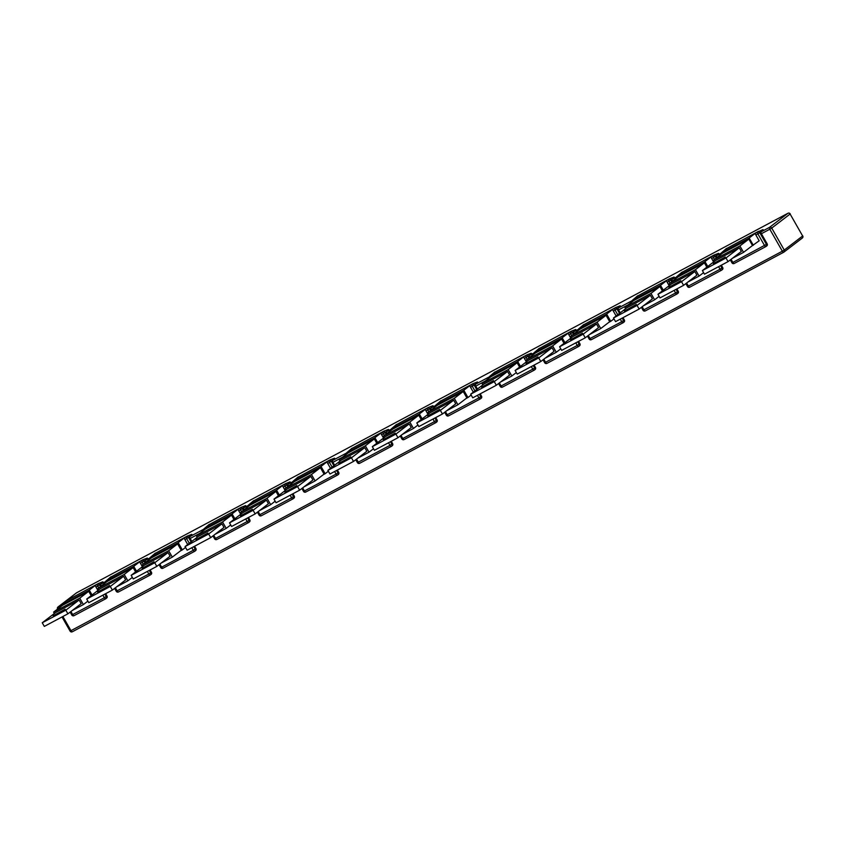 <?xml version="1.0" encoding="UTF-8"?>
<svg xmlns="http://www.w3.org/2000/svg" width="845" height="845" viewBox="0 0 845 845"><rect width="100%" height="100%" fill="white"/><g stroke="black" fill="none" stroke-linecap="round" stroke-linejoin="round"><path stroke-width="1.27" d="M766.827 245.874L766.098 246.423A1.679 1.521 -127.4 0 0 766.426 244.374L732.858 262.415A1.679 0.697 61.9 0 0 734.21 263.471L765.876 246.571A1.679 1.679 0 0 0 766.098 246.423L766.098 246.423A1.679 1.521 -127.4 0 1 765.908 246.55A1.679 0.697 -118.1 0 1 765.876 246.571A1.679 0.697 -118.1 0 1 764.524 245.525L757.88 233.885A1.679 0.697 -118.1 0 1 757.616 232.005L762.972 229.597A1.679 1.521 52.6 0 1 763.32 230.041L761.123 231.836L769.541 227.347A1.679 1.521 52.6 0 1 771.728 228.087L790.107 214.017L802.644 235.987L784.255 250.057L771.728 228.087L769.816 229.227A1.679 0.697 -118.1 0 1 769.541 227.347L787.931 213.278A1.679 1.521 52.6 0 1 790.107 214.017L802.644 235.987A1.679 1.521 -127.4 0 1 802.317 238.036L783.928 252.106A1.679 1.521 -127.4 0 0 784.255 250.057L782.343 251.197L769.816 229.227L761.398 233.727L767.154 243.814A1.679 1.521 52.6 0 1 766.637 245.99M717.067 257.376L716.951 257.461A1.679 0.697 61.9 0 1 716.666 255.56L718.863 253.753A1.679 1.521 52.6 0 0 718.503 253.32L714.057 255.032L681.492 272.608A1.679 1.521 -127.4 0 0 681.302 272.734L681.302 272.734A1.679 1.679 0 0 0 680.7 273.622M672.493 281.184L672.483 281.163A1.679 0.697 61.9 0 1 672.208 279.283L674.394 277.477A1.679 1.521 52.6 0 0 674.046 277.033L669.599 278.755L637.035 296.331A1.679 1.521 -127.4 0 0 636.845 296.458L636.845 296.458A1.679 1.679 0 0 0 636.243 297.345M620.251 312.83L618.593 309.914A1.679 0.697 61.9 0 1 618.318 308.034L620.505 306.228A1.679 1.521 52.6 0 0 620.156 305.795L615.709 307.506L583.145 325.082A1.679 1.521 -127.4 0 0 582.955 325.209L582.955 325.209A1.679 1.679 0 0 0 582.353 326.096M574.135 333.659L574.125 333.638A1.679 0.697 61.9 0 1 573.861 331.747L576.047 329.951A1.679 1.521 52.6 0 0 575.698 329.508L571.241 331.219L538.688 348.805A1.679 1.521 -127.4 0 0 538.497 348.922L538.497 348.922A1.679 1.679 0 0 0 537.895 349.819M529.678 357.372L529.667 357.35A1.679 0.697 61.9 0 1 529.403 355.47L531.589 353.664A1.679 1.521 52.6 0 0 531.241 353.231L526.784 354.942L494.23 372.518A1.679 1.521 -127.4 0 0 494.04 372.645L494.04 372.645A1.679 1.679 0 0 0 493.438 373.532M477.436 389.017L475.777 386.102A1.679 0.697 61.9 0 1 475.503 384.221L477.7 382.415A1.679 1.521 52.6 0 0 477.351 381.982L472.894 383.693L440.34 401.269A1.679 1.521 -127.4 0 0 440.15 401.396L440.15 401.396A1.679 1.679 0 0 0 439.548 402.283M431.446 409.751L431.33 409.846A1.679 0.697 61.9 0 1 431.045 407.945L433.242 406.139A1.679 1.521 52.6 0 0 432.893 405.706L428.436 407.417L395.872 424.993A1.679 1.521 -127.4 0 0 395.682 425.119L395.682 425.119A1.679 1.679 0 0 0 395.09 426.007M386.873 433.57L386.862 433.548A1.679 0.697 61.9 0 1 386.587 431.658L388.784 429.862A1.679 1.521 52.6 0 0 388.425 429.418L383.979 431.13L351.414 448.716A1.679 1.521 -127.4 0 0 351.224 448.832L351.224 448.832A1.679 1.679 0 0 0 350.622 449.73M334.631 465.204L332.972 462.299A1.679 0.697 61.9 0 1 332.698 460.409L334.895 458.613A1.679 1.521 52.6 0 0 334.536 458.17L330.089 459.881L297.524 477.467A1.679 1.521 -127.4 0 0 297.334 477.583L297.334 477.583A1.679 1.679 0 0 0 296.732 478.481M288.641 485.949L288.525 486.033A1.679 0.697 61.9 0 1 288.24 484.132L290.426 482.337A1.679 1.521 52.6 0 0 290.078 481.893L285.631 483.604L253.067 501.18A1.679 1.521 -127.4 0 0 252.877 501.307L252.877 501.307A1.679 1.679 0 0 0 252.275 502.194M244.184 509.662L244.068 509.757A1.679 0.697 61.9 0 1 243.782 507.856L245.969 506.049A1.679 1.521 52.6 0 0 245.62 505.616L241.163 507.327L208.609 524.903A1.679 1.521 -127.4 0 0 208.419 525.03L208.419 525.03A1.679 1.679 0 0 0 207.817 525.917M191.826 541.402L190.157 538.487A1.679 0.697 61.9 0 1 189.893 536.607L192.079 534.8A1.679 1.521 52.6 0 0 191.731 534.367L187.273 536.079L154.719 553.655A1.679 1.521 -127.4 0 0 154.529 553.781L154.529 553.781A1.679 1.679 0 0 0 153.927 554.669M145.71 562.231L145.699 562.21A1.679 0.697 61.9 0 1 145.424 560.319L147.621 558.524A1.679 1.521 52.6 0 0 147.273 558.08L142.816 559.791L110.262 577.378A1.679 1.521 -127.4 0 0 110.072 577.494L110.072 577.494A1.679 1.679 0 0 0 109.47 578.392M101.252 585.944L101.242 585.923A1.679 0.697 61.9 0 1 100.967 584.043L103.164 582.247A1.679 1.521 52.6 0 0 102.815 581.804L98.358 583.515L65.794 601.091A1.679 1.521 -127.4 0 0 65.604 601.217L65.604 601.217A1.679 1.679 0 0 0 65.012 602.105M758.514 231.308L725.95 248.895A1.679 1.521 -127.4 0 0 725.76 249.011L725.76 249.011A1.679 1.679 0 0 0 725.147 249.972M428.827 411.768L427.802 409.983A1.679 0.697 -118.1 0 1 427.538 408.103A1.679 1.521 52.6 0 1 429.714 408.843L433.242 406.139M435.735 417.578L437.076 419.923A1.679 1.521 52.6 0 1 436.559 422.099M761.123 231.836A1.679 0.697 61.9 0 0 761.398 233.727M767.154 243.814L766.426 244.374L759.792 232.734L755.863 234.963A1.679 0.697 -118.1 0 1 755.588 233.083L757.616 232.005A1.679 1.521 52.6 0 1 759.792 232.734L763.32 230.041M384.359 435.481L383.345 433.707L381.581 434.647A1.679 0.697 -118.1 0 1 381.306 432.767L374.884 437.678L346.756 452.688L347.263 453.575M332.117 467.127L329.455 462.458L327.691 463.398A1.679 0.697 -118.1 0 1 327.416 461.518L320.994 466.429L292.866 481.439L293.373 482.326M286.011 487.956L284.997 486.171L283.233 487.121A1.679 0.697 -118.1 0 1 282.959 485.231L276.537 490.153L248.409 505.162L248.916 506.049M189.312 543.314L186.65 538.645L184.886 539.585A1.679 0.697 -118.1 0 1 184.611 537.705L178.179 542.627L150.061 557.626L150.568 558.513M241.554 511.679L240.54 509.894L238.776 510.834A1.679 0.697 -118.1 0 1 238.501 508.954L232.069 513.876L203.951 528.875L204.458 529.762M143.206 564.143L142.192 562.369L140.418 563.309A1.679 0.697 -118.1 0 1 140.154 561.429L133.721 566.34L105.593 581.349L106.1 582.237M98.749 587.866L97.724 586.081L95.96 587.032A1.679 0.697 -118.1 0 1 95.686 585.141L89.264 590.063L61.136 605.073L61.643 605.96M714.437 259.383L713.423 257.598L711.659 258.549A1.679 0.697 -118.1 0 1 711.384 256.658L704.962 261.58L676.834 276.59L677.341 277.477M669.979 283.107L668.965 281.322L667.201 282.262A1.679 0.697 -118.1 0 1 666.927 280.382L660.505 285.304L632.377 300.302L632.884 301.19M617.737 314.741L615.076 310.073L613.312 311.013A1.679 0.697 -118.1 0 1 613.037 309.133L606.615 314.055L578.487 329.054L578.994 329.941M571.632 335.571L570.618 333.796L568.854 334.736A1.679 0.697 -118.1 0 1 568.579 332.856L562.147 337.768L534.029 352.777L534.536 353.664M527.174 359.294L526.16 357.509L524.386 358.46A1.679 0.697 -118.1 0 1 524.122 356.569L517.689 361.491L489.561 376.5L490.068 377.388M474.932 390.939L472.27 386.26L470.496 387.211A1.679 0.697 -118.1 0 1 470.232 385.32L463.799 390.242L435.671 405.251L436.178 406.139M430.601 410.406L429.714 408.843L426.038 410.923A1.679 0.697 -118.1 0 1 425.764 409.043L419.342 413.965L391.214 428.964L391.721 429.851M401.005 435.397L402.79 438.513L401.882 438.914A1.679 1.679 0 0 0 404.132 439.569A1.679 0.697 61.9 0 0 404.174 439.537L435.756 422.69M426.038 410.923L428.003 414.367M381.581 434.647L383.535 438.08M327.691 463.398L330.522 468.352M283.233 487.121L285.188 490.554M184.886 539.585L187.706 544.55M238.776 510.834L240.73 514.278M140.418 563.309L142.382 566.741M95.96 587.032L97.925 590.465M755.863 234.963L759.18 240.783L751.67 246.148M711.659 258.549L713.613 261.982M667.201 282.262L669.155 285.705M613.312 311.013L616.132 315.967M568.854 334.736L570.808 338.169M524.386 358.46L526.35 361.892M470.496 387.211L473.327 392.164M395.703 425.531A1.679 0.697 61.9 0 1 395.872 424.993L391.214 428.964M351.245 449.255A1.679 0.697 61.9 0 1 351.414 448.716L346.756 452.688M297.355 478.006A1.679 0.697 61.9 0 1 297.524 477.467L292.866 481.439M252.898 501.719A1.679 0.697 61.9 0 1 253.067 501.18L248.409 505.162M154.55 554.193A1.679 0.697 61.9 0 1 154.719 553.655L150.061 557.626M208.44 525.442A1.679 0.697 61.9 0 1 208.609 524.903L203.951 528.875M110.082 577.917A1.679 0.697 61.9 0 1 110.262 577.378L105.593 581.349M65.625 601.629A1.679 0.697 61.9 0 1 65.794 601.091L61.136 605.073M755.588 233.083L749.166 237.994L721.545 252.729L722.031 253.574M725.792 249.486A1.679 0.697 61.9 0 1 725.95 248.895L721.545 252.729M681.323 273.146A1.679 0.697 61.9 0 1 681.492 272.608L676.834 276.59M636.866 296.87A1.679 0.697 61.9 0 1 637.035 296.331L632.377 300.302M582.976 325.621A1.679 0.697 61.9 0 1 583.145 325.082L578.487 329.054M538.518 349.344A1.679 0.697 61.9 0 1 538.688 348.805L534.029 352.777M494.05 373.057A1.679 0.697 61.9 0 1 494.23 372.518L489.561 376.5M440.161 401.808A1.679 0.697 61.9 0 1 440.34 401.269L435.671 405.251M419.342 413.965L422.13 418.856M178.179 542.627L182.33 549.894L180.439 550.908M182.33 549.894L185.551 547.433M320.994 466.429L325.145 473.707L323.244 474.721M325.145 473.707L328.356 471.246M463.799 390.242L467.95 397.52L466.049 398.523M467.95 397.52L471.172 395.048M606.615 314.055L610.755 321.322L608.865 322.336M610.755 321.322L613.977 318.861M749.166 237.994L753.317 245.272M748.839 239.114L739.903 245.958L713.761 259.901L722.707 253.067L748.839 239.114L752.494 245.515L743.547 252.359L732.34 258.338M660.505 285.304L663.293 290.194M659.924 286.561L650.977 293.395L624.846 307.337L633.782 300.503L659.924 286.561L662.385 290.881M704.962 261.58L707.751 266.471M704.381 262.837L695.435 269.682L669.303 283.624L678.239 276.78L704.381 262.837L706.842 267.157M606.034 315.312L597.088 322.146L570.956 336.088L579.892 329.254L606.034 315.312L609.678 321.713L600.742 328.547L589.535 334.536M562.147 337.768L564.946 342.658M561.576 339.025L552.63 345.869L526.498 359.812L535.434 352.978L561.576 339.025L564.037 343.355M517.689 361.491L520.478 366.381M517.108 362.748L508.172 369.592L482.03 383.535L490.977 376.69L517.108 362.748L519.58 367.068M463.218 391.499L454.283 398.344L428.14 412.286L437.087 405.442L463.218 391.499L466.873 397.9L457.927 404.744L446.72 410.723M418.761 415.222L409.825 422.056L383.683 435.999L392.629 429.165L418.761 415.222L421.232 419.542M374.884 437.678L377.673 442.569M374.303 438.935L365.357 445.78L339.225 459.722L348.161 452.888L374.303 438.935L376.764 443.266M320.413 467.686L311.467 474.531L285.335 488.473L294.271 481.639L320.413 467.686L324.068 474.087L315.122 480.932L303.915 486.91M276.537 490.153L279.325 495.043M275.956 491.41L267.009 498.254L240.878 512.197L249.814 505.352L275.956 491.41L278.417 495.73M232.069 513.876L234.868 518.767M231.498 515.133L222.552 521.967L196.42 535.91L205.356 529.076L231.498 515.133L233.959 519.453M177.608 543.884L168.662 550.718L142.53 564.661L151.466 557.827L177.608 543.884L181.252 550.285L172.317 557.119L161.099 563.108M133.721 566.34L136.51 571.231M133.14 567.597L124.204 574.442L98.062 588.384L107.009 581.55L133.14 567.597L135.612 571.928M89.264 590.063L92.052 594.954M88.683 591.32L79.747 598.165L53.605 612.107L62.551 605.263L88.683 591.32L91.154 595.64M695.435 269.682L699.09 276.083L703.589 272.639M699.09 276.083L687.883 282.061M650.977 293.395L654.632 299.795L659.132 296.352M654.632 299.795L643.425 305.784M552.63 345.869L556.285 352.27L560.784 348.827M556.285 352.27L545.067 358.248M508.172 369.592L511.827 375.993L516.327 372.55M511.827 375.993L500.61 381.972M409.825 422.056L413.469 428.457L417.969 425.014M413.469 428.457L402.262 434.446M365.357 445.78L369.011 452.181L373.511 448.737M369.011 452.181L357.805 458.159M267.009 498.254L270.664 504.655L275.164 501.212M270.664 504.655L259.457 510.633M222.552 521.967L226.206 528.368L230.706 524.925M226.206 528.368L214.989 534.357M124.204 574.442L127.859 580.842L132.359 577.399M127.859 580.842L116.642 586.821M79.747 598.165L83.391 604.566L87.891 601.122M83.391 604.566L72.184 610.544M669.303 283.624L670.085 284.987M624.846 307.337L625.627 308.71M597.088 322.146L600.742 328.547M570.956 336.088L571.738 337.461M526.498 359.812L527.28 361.185M482.03 383.535L482.812 384.908M454.283 398.344L457.927 404.744M428.14 412.286L428.922 413.659M383.683 435.999L384.464 437.372M339.225 459.722L340.007 461.095M311.467 474.531L315.122 480.932M285.335 488.473L286.117 489.846M240.878 512.197L241.659 513.57M196.42 535.91L197.202 537.283M168.662 550.718L172.317 557.119M142.53 564.661L143.312 566.034M98.062 588.384L98.844 589.757M53.605 612.107L54.386 613.481M739.903 245.958L743.547 252.359M713.761 259.901L714.543 261.274M386.144 434.119L385.257 432.555L383.345 433.707A1.679 0.697 -118.1 0 1 383.081 431.827A1.679 1.521 52.6 0 1 385.257 432.555L388.784 429.862M391.277 441.291L392.619 443.646A1.679 1.521 52.6 0 1 392.101 445.811M480.203 393.854L481.534 396.199A1.679 1.521 52.6 0 1 481.016 398.375M534.093 365.103L535.424 367.448A1.679 1.521 52.6 0 1 534.906 369.624M578.55 341.38L579.892 343.725A1.679 1.521 52.6 0 1 579.374 345.901M623.008 317.667L624.349 320.012A1.679 1.521 52.6 0 1 623.832 322.188M676.898 288.905L678.239 291.261A1.679 1.521 52.6 0 1 677.722 293.437M721.355 265.193L722.697 267.538A1.679 1.521 52.6 0 1 722.179 269.713M105.657 593.676L106.998 596.021A1.679 1.521 52.6 0 1 106.481 598.197M150.125 569.952L151.456 572.308A1.679 1.521 52.6 0 1 150.938 574.473M194.582 546.24L195.924 548.585A1.679 1.521 52.6 0 1 195.406 550.76M248.472 517.489L249.814 519.833A1.679 1.521 52.6 0 1 249.296 522.009M292.93 493.765L294.271 496.11A1.679 1.521 52.6 0 1 293.754 498.286M337.387 470.042L338.729 472.397A1.679 1.521 52.6 0 1 338.211 474.563M437.076 419.923L434.446 421.623A1.679 0.697 -118.1 0 0 435.798 422.68A1.679 0.697 -118.1 0 1 435.798 422.68A1.679 1.521 -127.4 0 0 436.02 422.532L436.02 422.532A1.679 1.521 -127.4 0 0 436.347 420.472L434.943 418M392.619 443.646L389.989 445.347A1.679 0.697 -118.1 0 0 391.33 446.392A1.679 0.697 -118.1 0 0 391.372 446.371A1.679 1.521 -127.4 0 0 391.562 446.244L391.562 446.244A1.679 1.521 -127.4 0 0 391.89 444.195L390.474 441.724M388.52 442.769L389.989 445.347L357.424 462.637A1.679 1.679 0 0 0 359.674 463.292A1.679 0.697 61.9 0 0 359.716 463.261L391.288 446.413M302.658 487.871L304.432 490.987L303.535 491.389A1.679 1.679 0 0 0 305.784 492.043L337.44 475.143A1.679 0.697 -118.1 0 1 336.099 474.098L304.432 490.987A1.679 0.697 61.9 0 0 305.784 492.043A1.679 0.697 61.9 0 0 305.827 492.012L337.398 475.165A1.679 0.697 -118.1 0 0 337.482 475.122A1.679 1.521 -127.4 0 0 337.673 474.996L337.673 474.996A1.679 1.521 -127.4 0 0 338 472.946L336.585 470.475M334.631 471.521L336.099 474.098L338.729 472.397M333.902 465.764L331.367 461.307A1.679 1.521 52.6 0 0 329.191 460.578A1.679 0.697 -118.1 0 0 329.455 462.458L334.895 458.613M294.271 496.11L291.641 497.811A1.679 0.697 -118.1 0 0 292.983 498.867A1.679 0.697 -118.1 0 1 292.983 498.867A1.679 1.521 -127.4 0 0 293.215 498.719L293.215 498.719A1.679 1.521 -127.4 0 0 293.542 496.67L292.127 494.188M287.796 486.593L286.899 485.03A1.679 1.521 52.6 0 0 284.723 484.291A1.679 0.697 -118.1 0 0 284.997 486.171L290.426 482.337M290.162 495.233L291.641 497.811L259.077 515.112A1.679 1.679 0 0 0 261.327 515.756A1.679 0.697 61.9 0 0 261.369 515.735L292.94 498.888M159.853 564.059L161.627 567.175L160.73 567.576A1.679 1.679 0 0 0 162.979 568.231L194.635 551.341A1.679 0.697 -118.1 0 1 193.283 550.285L161.627 567.175A1.679 0.697 61.9 0 0 162.979 568.231A1.679 0.697 61.9 0 0 163.011 568.199L194.593 551.352A1.679 0.697 -118.1 0 0 194.677 551.31A1.679 1.521 -127.4 0 0 194.868 551.193L194.868 551.193A1.679 1.521 -127.4 0 0 195.195 549.134L193.78 546.662M191.815 547.708L193.283 550.285L195.924 548.585M191.097 541.951L188.551 537.504A1.679 1.521 52.6 0 0 186.375 536.765A1.679 0.697 -118.1 0 0 186.65 538.645L192.079 534.8M213.743 535.308L215.517 538.423L214.619 538.825A1.679 1.679 0 0 0 216.869 539.48A1.679 0.697 61.9 0 0 216.901 539.448L248.483 522.601M249.814 519.833L247.173 521.534A1.679 0.697 -118.1 0 0 248.525 522.59A1.679 0.697 -118.1 0 0 248.567 522.559A1.679 1.521 -127.4 0 0 248.757 522.442L248.757 522.442A1.679 1.521 -127.4 0 0 249.085 520.383L247.669 517.911M243.339 510.317L242.441 508.753A1.679 1.521 52.6 0 0 240.265 508.014A1.679 0.697 -118.1 0 0 240.54 509.894L245.969 506.049M151.456 572.308L148.826 574.009A1.679 0.697 -118.1 0 0 150.178 575.054A1.679 0.697 -118.1 0 0 150.22 575.033A1.679 1.521 -127.4 0 0 150.41 574.906L150.41 574.906A1.679 1.521 -127.4 0 0 150.737 572.857L149.322 570.386M144.991 562.781L144.094 561.217A1.679 1.521 52.6 0 0 141.918 560.488A1.679 0.697 -118.1 0 0 142.192 562.369L147.621 558.524M147.357 571.431L148.826 574.009L116.272 591.299A1.679 1.679 0 0 0 118.511 591.954A1.679 0.697 61.9 0 0 118.553 591.922L150.135 575.075M106.998 596.021L104.368 597.721A1.679 0.697 -118.1 0 0 105.72 598.778A1.679 0.697 -118.1 0 0 105.752 598.756A1.679 1.521 -127.4 0 0 105.942 598.63L105.942 598.63A1.679 1.521 -127.4 0 0 106.269 596.581L104.864 594.098M100.523 586.504L99.636 584.941A1.679 1.521 52.6 0 0 97.46 584.201A1.679 0.697 -118.1 0 0 97.724 586.081L103.164 582.247M102.9 595.144L104.368 597.721L71.804 615.023A1.679 1.679 0 0 0 74.054 615.667A1.679 0.697 61.9 0 0 74.096 615.646L105.678 598.799M731.083 259.299L732.858 262.415L731.96 262.816A1.679 1.679 0 0 0 734.21 263.471A1.679 0.697 61.9 0 0 734.252 263.439L765.823 246.592M722.697 267.538L720.067 269.238A1.679 0.697 -118.1 0 0 721.408 270.294A1.679 0.697 -118.1 0 0 721.45 270.273A1.679 1.521 -127.4 0 0 721.641 270.146L721.641 270.146A1.679 1.521 -127.4 0 0 721.968 268.097L720.553 265.615M716.222 258.021L715.335 256.457A1.679 1.521 52.6 0 0 713.159 255.718A1.679 0.697 -118.1 0 0 713.423 257.598L718.863 253.753M718.599 266.661L720.067 269.238L687.503 286.539A1.679 1.679 0 0 0 689.752 287.184A1.679 0.697 61.9 0 0 689.795 287.163L721.366 270.315M678.239 291.261L675.609 292.962A1.679 0.697 -118.1 0 0 676.951 294.018A1.679 0.697 -118.1 0 0 676.993 293.986A1.679 1.521 -127.4 0 0 677.183 293.87L677.183 293.87A1.679 1.521 -127.4 0 0 677.51 291.81L676.095 289.339M671.764 281.744L670.877 280.181A1.679 1.521 52.6 0 0 668.691 279.441A1.679 0.697 -118.1 0 0 668.965 281.322L674.394 277.477M674.13 290.384L675.609 292.962L643.045 310.252A1.679 1.679 0 0 0 645.295 310.907A1.679 0.697 61.9 0 0 645.337 310.875L676.908 294.028M624.349 320.012L621.719 321.713A1.679 0.697 -118.1 0 0 623.061 322.769A1.679 0.697 -118.1 0 0 623.103 322.737A1.679 1.521 -127.4 0 0 623.293 322.621L623.293 322.621A1.679 1.521 -127.4 0 0 623.621 320.561L622.205 318.09M619.522 313.379L616.977 308.932A1.679 1.521 52.6 0 0 614.801 308.193A1.679 0.697 -118.1 0 0 615.076 310.073L620.505 306.228M620.241 319.135L621.719 321.713L589.155 339.003A1.679 1.679 0 0 0 591.405 339.658A1.679 0.697 61.9 0 0 591.447 339.627L623.019 322.779M579.892 343.725L577.251 345.436A1.679 0.697 -118.1 0 0 578.603 346.482A1.679 0.697 -118.1 0 0 578.645 346.461A1.679 1.521 -127.4 0 0 578.836 346.334L578.836 346.334A1.679 1.521 -127.4 0 0 579.163 344.285L577.748 341.813M573.417 334.208L572.519 332.645A1.679 1.521 52.6 0 0 570.343 331.916A1.679 0.697 -118.1 0 0 570.618 333.796L576.047 329.951M575.783 342.859L577.251 345.436L544.698 362.727A1.679 1.679 0 0 0 546.947 363.382A1.679 0.697 61.9 0 0 546.979 363.35L578.561 346.503M535.424 367.448L532.794 369.149A1.679 0.697 -118.1 0 0 534.146 370.205A1.679 0.697 -118.1 0 0 534.188 370.184A1.679 1.521 -127.4 0 0 534.378 370.057L534.378 370.057A1.679 1.521 -127.4 0 0 534.705 368.008L533.29 365.526M528.959 357.931L528.062 356.368A1.679 1.521 52.6 0 0 525.886 355.629A1.679 0.697 -118.1 0 0 526.16 357.509L531.589 353.664M531.325 366.572L532.794 369.149L500.24 386.45A1.679 1.679 0 0 0 502.479 387.094A1.679 0.697 61.9 0 0 502.521 387.073L534.103 370.226M481.534 396.199L478.904 397.9A1.679 0.697 -118.1 0 0 480.256 398.956A1.679 0.697 -118.1 0 1 480.256 398.956A1.679 1.521 -127.4 0 0 480.488 398.808L480.488 398.808A1.679 1.521 -127.4 0 0 480.816 396.759L479.4 394.277M476.717 389.577L474.172 385.119A1.679 1.521 52.6 0 0 471.996 384.38A1.679 0.697 -118.1 0 0 472.27 386.26L477.7 382.415M477.436 395.323L478.904 397.9L446.35 415.201A1.679 1.679 0 0 0 448.589 415.846A1.679 0.697 61.9 0 0 448.632 415.825L480.213 398.977M62.889 616.491L71.001 630.719A1.679 0.697 61.9 0 0 72.343 631.764L783.695 252.254A1.679 0.697 -118.1 0 0 783.737 252.222A1.679 1.521 -127.4 0 0 783.928 252.106A1.679 1.679 0 0 1 783.695 252.254A1.679 0.697 -118.1 0 1 782.343 251.197L70.093 631.12A1.679 1.679 0 0 0 72.343 631.764A1.679 0.697 61.9 0 0 72.385 631.743L783.653 252.275M802.127 238.163A1.679 1.521 -127.4 0 0 802.317 238.036A1.679 1.679 0 0 0 802.75 235.871L802.602 235.913M790.064 213.943L790.223 213.901A1.679 1.679 0 0 0 787.973 213.257A1.679 0.697 -118.1 0 1 788.036 213.236M76.663 592.757A1.679 0.697 61.9 0 0 76.62 592.778L787.973 213.257A1.679 0.697 -118.1 0 0 787.931 213.278L76.578 592.799A1.679 1.521 -127.4 0 0 76.388 592.926L76.388 592.926A1.679 1.521 -127.4 0 0 76.219 593.074M58.009 606.985L76.388 592.926A1.679 1.679 0 0 1 76.62 592.778A1.679 0.697 61.9 0 0 76.578 592.799L58.199 606.868A1.679 1.521 -127.4 0 0 58.009 606.985L58.009 606.985A1.679 1.679 0 0 0 57.534 609.097M715.704 260.387L702.406 270.558L704.476 274.192L728.063 261.612L741.361 251.44L739.28 247.807L715.704 260.387M739.28 247.807L725.982 257.978L702.406 270.558M713.36 263.587L717.975 261.654L725.274 256.996L713.36 263.587M725.982 257.978L728.063 261.612M671.247 284.1L657.949 294.282L660.019 297.915L683.594 285.335L696.903 275.164L694.822 271.52L671.247 284.1M694.822 271.52L681.524 281.702L657.949 294.282M668.902 287.3L673.518 285.378L680.816 280.709L668.902 287.3M681.524 281.702L683.594 285.335M626.789 307.823L613.491 317.995L615.561 321.639L639.137 309.059L652.435 298.876L650.365 295.243L626.789 307.823M650.365 295.243L637.067 305.415L613.491 317.995M624.444 311.023L629.06 309.09L636.359 304.432L624.444 311.023M637.067 305.415L639.137 309.059M572.899 336.574L559.601 346.746L561.671 350.39L585.247 337.81L598.545 327.628L596.475 323.994L572.899 336.574M596.475 323.994L583.177 334.166L559.601 346.746M570.544 339.774L575.17 337.842L582.469 333.183L570.544 339.774M583.177 334.166L585.247 337.81M528.442 360.297L515.133 370.469L517.214 374.103L540.789 361.523L554.088 351.351L552.017 347.717L528.442 360.297M552.017 347.717L538.719 357.889L515.133 370.469M526.086 363.498L530.713 361.565L538.011 356.907L526.086 363.498M538.719 357.889L540.789 361.523M483.974 384.01L470.676 394.192L472.756 397.826L496.332 385.246L509.63 375.074L507.56 371.43L483.974 384.01M507.56 371.43L494.251 381.613L470.676 394.192M481.629 387.211L486.255 385.288L493.554 380.62L481.629 387.211M494.251 381.613L496.332 385.246M430.084 412.761L416.786 422.944L418.866 426.577L442.442 413.997L455.74 403.825L453.659 400.181L430.084 412.761M453.659 400.181L440.361 410.364L416.786 422.944M427.739 415.962L432.365 414.039L439.664 409.381L427.739 415.962M440.361 410.364L442.442 413.997M385.626 436.485L372.328 446.656L374.398 450.3L397.984 437.721L411.283 427.538L409.202 423.905L385.626 436.485M409.202 423.905L395.904 434.076L372.328 446.656M383.281 439.685L387.908 437.752L395.196 433.094L383.281 439.685M395.904 434.076L397.984 437.721M341.169 460.208L327.871 470.38L329.941 474.013L353.516 461.433L366.825 451.262L364.744 447.628L341.169 460.208M364.744 447.628L351.446 457.8L327.871 470.38M338.824 463.409L343.44 461.476L350.738 456.818L338.824 463.409M351.446 457.8L353.516 461.433M287.279 488.959L273.981 499.131L276.051 502.764L299.626 490.184L312.935 480.013L310.854 476.379L287.279 488.959M310.854 476.379L297.556 486.551L273.981 499.131M284.934 492.16L289.55 490.227L296.849 485.569L284.934 492.16M297.556 486.551L299.626 490.184M242.821 512.672L229.523 522.854L231.593 526.488L255.169 513.908L268.467 503.736L266.397 500.092L242.821 512.672M266.397 500.092L253.099 510.274L229.523 522.854M240.466 515.872L245.092 513.95L252.391 509.292L240.466 515.872M253.099 510.274L255.169 513.908M198.364 536.395L185.055 546.567L187.136 550.211L210.711 537.631L224.01 527.449L221.939 523.815L198.364 536.395M221.939 523.815L208.641 533.987L185.055 546.567M196.008 539.596L200.635 537.663L207.933 533.005L196.008 539.596M208.641 533.987L210.711 537.631M144.474 565.147L131.165 575.318L133.246 578.962L156.821 566.382L170.12 556.2L168.049 552.567L144.474 565.147M168.049 552.567L154.751 562.738L131.165 575.318M142.118 568.347L146.745 566.414L154.043 561.756L142.118 568.347M154.751 562.738L156.821 566.382M100.006 588.87L86.708 599.042L88.788 602.675L112.364 590.095L125.662 579.923L123.592 576.29L100.006 588.87M123.592 576.29L110.283 586.462L86.708 599.042M97.661 592.07L102.287 590.137L109.586 585.479L97.661 592.07M110.283 586.462L112.364 590.095M55.548 612.583L42.25 622.765L44.32 626.398L67.906 613.819L81.204 603.647L79.124 600.003L55.548 612.583M79.124 600.003L65.825 610.185L42.25 622.765M53.203 615.783L57.83 613.861L65.128 609.203L53.203 615.783M65.825 610.185L67.906 613.819M58.337 608.495A1.679 0.697 61.9 0 1 58.199 606.868L61.241 605.242M716.666 255.56L721.651 252.898M672.208 279.283L676.929 276.759M618.318 308.034L632.472 300.482M573.861 331.747L578.582 329.233M529.403 355.47L534.125 352.946M475.503 384.221L489.667 376.669M431.045 407.945L435.777 405.42M386.587 431.658L391.32 429.144M332.698 460.409L346.851 452.857M288.24 484.132L292.962 481.608M243.782 507.856L248.504 505.331M189.893 536.607L204.046 529.054M145.424 560.319L150.156 557.806M100.967 584.043L105.699 581.518M425.764 409.043L428.436 407.417M618.593 309.914L628.152 304.813M475.777 386.102L485.336 381M332.972 462.299L342.531 457.198M190.157 538.487L199.726 533.385M383.979 431.13L381.306 432.767M330.089 459.881L327.416 461.518M285.631 483.604L282.959 485.231M187.273 536.079L184.611 537.705M241.163 507.327L238.501 508.954M142.816 559.791L140.154 561.429M98.358 583.515L95.686 585.141M714.057 255.032L711.384 256.658M669.599 278.755L666.927 280.382M615.709 307.506L613.037 309.133M571.241 331.219L568.579 332.856M526.784 354.942L524.122 356.569M472.894 383.693L470.232 385.32M436.749 421.972L436.02 422.532A1.679 1.679 0 0 1 435.798 422.68L404.132 439.569A1.679 0.697 61.9 0 1 402.79 438.513L434.446 421.623L432.978 419.046M356.548 459.12L358.322 462.236A1.679 0.697 61.9 0 0 359.674 463.292L391.33 446.392A1.679 1.679 0 0 0 391.562 446.244L392.291 445.695M258.2 511.595L259.975 514.711A1.679 0.697 61.9 0 0 261.327 515.756L292.983 498.867A1.679 1.679 0 0 0 293.215 498.719L293.944 498.159M249.486 521.883L248.757 522.442A1.679 1.679 0 0 1 248.525 522.59L216.869 539.48A1.679 0.697 61.9 0 1 215.517 538.423L247.173 521.534L245.705 518.957M115.395 587.782L117.17 590.898A1.679 0.697 61.9 0 0 118.511 591.954L150.178 575.054A1.679 1.679 0 0 0 150.41 574.906L151.128 574.357M70.927 611.505L72.712 614.621A1.679 0.697 61.9 0 0 74.054 615.667L105.72 598.778A1.679 1.679 0 0 0 105.942 598.63L106.671 598.07M686.626 283.022L688.4 286.128A1.679 0.697 61.9 0 0 689.752 287.184L721.408 270.294A1.679 1.679 0 0 0 721.641 270.146L722.369 269.587M642.168 306.735L643.943 309.851A1.679 0.697 61.9 0 0 645.295 310.907L676.951 294.018A1.679 1.679 0 0 0 677.183 293.87L677.912 293.31M588.278 335.486L590.053 338.602A1.679 0.697 61.9 0 0 591.405 339.658L623.061 322.769A1.679 1.679 0 0 0 623.293 322.621L624.022 322.061M543.821 359.209L545.595 362.325A1.679 0.697 61.9 0 0 546.947 363.382L578.603 346.482A1.679 1.679 0 0 0 578.836 346.334L579.564 345.785M499.363 382.933L501.138 386.038A1.679 0.697 61.9 0 0 502.479 387.094L534.146 370.205A1.679 1.679 0 0 0 534.378 370.057L535.096 369.497M445.473 411.684L447.248 414.8A1.679 0.697 61.9 0 0 448.589 415.846L480.256 398.956A1.679 1.679 0 0 0 480.488 398.808L481.206 398.248M396.632 424.391L395.682 425.119M400.224 435.999L401.882 438.914M352.164 448.114L351.224 448.832M355.766 459.722L357.424 462.637M337.44 475.143A1.679 1.679 0 0 0 337.673 474.996L338.401 474.446M298.274 476.865L297.334 477.583M301.876 488.473L303.535 491.389M253.817 500.589L252.877 501.307M257.419 512.197L259.077 515.112M194.635 551.341A1.679 1.679 0 0 0 194.868 551.193L195.596 550.634M155.469 553.053L154.529 553.781M159.061 564.661L160.73 567.576M209.359 524.301L208.419 525.03M212.951 535.91L214.619 538.825M111.012 576.776L110.072 577.494M114.603 588.384L116.272 591.299M66.554 600.499L65.604 601.217M70.146 612.107L71.804 615.023M726.711 248.293L725.76 249.011M730.302 259.901L731.96 262.816M682.242 272.016L681.302 272.734M685.844 283.624L687.503 286.539M637.785 295.729L636.845 296.458M641.387 307.337L643.045 310.252M583.895 324.48L582.955 325.209M587.486 336.088L589.155 339.003M539.437 348.203L538.497 348.922M543.029 359.812L544.698 362.727M494.98 371.927L494.04 372.645M498.571 383.535L500.24 386.45M441.09 400.678L440.15 401.396M444.681 412.286L446.35 415.201M62.023 616.956L70.093 631.12"/></g></svg>
